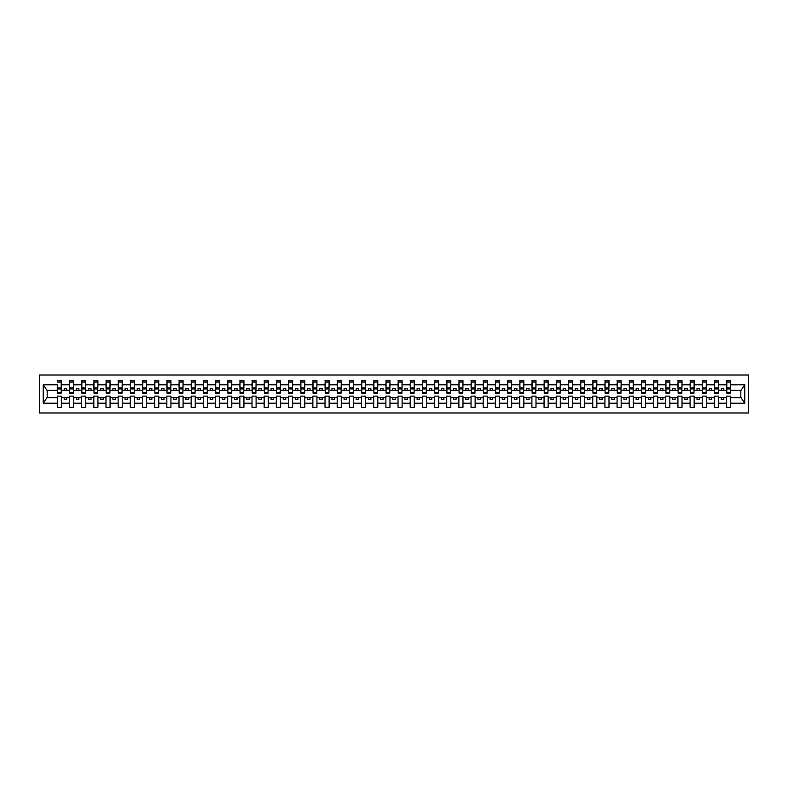 <?xml version="1.0" encoding="UTF-8"?>
<svg xmlns="http://www.w3.org/2000/svg" width="788" height="788" viewBox="0 0 788 788"><rect width="100%" height="100%" fill="white"/><g stroke="black" fill="none" stroke-linecap="round" stroke-linejoin="round"><path stroke-width="1.18" d="M39.4 412.981L748.6 412.981L748.6 375.019L39.4 375.019L39.4 412.981M730.496 391.863L730.683 390.395L741.006 390.395L744.749 384.78L744.749 403.22L730.683 403.22L730.683 396.137L726.595 396.137L726.595 397.605L718.518 397.605L718.518 396.137L714.43 396.137L714.43 397.605L706.353 397.605L706.353 396.137L702.266 396.137L702.266 397.605L694.179 397.605L694.179 396.137L690.091 396.137L690.091 397.605L682.014 397.605L682.014 396.137L677.926 396.137L677.926 397.605L669.839 397.605L669.839 396.137L665.752 396.137L665.752 397.605L657.675 397.605L657.675 396.137L653.587 396.137L653.587 397.605L645.51 397.605L645.51 396.137L641.412 396.137L641.412 397.605L633.335 397.605L633.335 396.137L629.248 396.137L629.248 397.605L621.171 397.605L621.171 396.137L617.083 396.137L617.083 397.605L608.996 397.605L608.996 396.137L604.908 396.137L604.908 397.605L596.831 397.605L596.831 396.137L592.743 396.137L592.743 397.605L584.657 397.605L584.657 396.137L580.569 396.137L580.569 397.605L572.492 397.605L572.492 396.137L568.404 396.137L568.404 397.605L560.327 397.605L560.327 396.137L556.239 396.137L556.239 397.605L548.153 397.605L548.153 396.137L544.065 396.137L544.065 397.605L535.988 397.605L535.988 396.137L531.9 396.137L531.9 397.605L523.813 397.605L523.813 396.137L519.725 396.137L519.725 397.605L511.648 397.605L511.648 396.137L507.561 396.137L507.561 397.605L499.484 397.605L499.484 396.137L495.386 396.137L495.386 397.605L487.309 397.605L487.309 396.137L483.221 396.137L483.221 397.605L475.144 397.605L475.144 396.137L471.057 396.137L471.057 397.605L462.97 397.605L462.97 396.137L458.882 396.137L458.882 397.605L450.805 397.605L450.805 396.137L446.717 396.137L446.717 397.605L438.64 397.605L438.64 396.137L434.543 396.137L434.543 397.605L426.466 397.605L426.466 396.137L422.378 396.137L422.378 397.605L414.301 397.605L414.301 396.137L410.213 396.137L410.213 397.605L402.126 397.605L402.126 396.137L398.038 396.137L398.038 397.605L389.961 397.605L389.961 396.137L385.874 396.137L385.874 397.605L377.787 397.605L377.787 396.137L373.699 396.137L373.699 397.605L365.622 397.605L365.622 396.137L361.534 396.137L361.534 397.605L353.457 397.605L353.457 396.137L349.36 396.137L349.36 397.605L341.283 397.605L341.283 396.137L337.195 396.137L337.195 397.605L329.118 397.605L329.118 396.137L325.03 396.137L325.03 397.605L316.943 397.605L316.943 396.137L312.856 396.137L312.856 397.605L304.779 397.605L304.779 396.137L300.691 396.137L300.691 397.605L292.614 397.605L292.614 396.137L288.516 396.137L288.516 397.605L280.439 397.605L280.439 396.137L276.352 396.137L276.352 397.605L268.275 397.605L268.275 396.137L264.187 396.137L264.187 397.605L256.1 397.605L256.1 396.137L252.012 396.137L252.012 397.605L243.935 397.605L243.935 396.137L239.847 396.137L239.847 397.605L231.761 397.605L231.761 396.137L227.673 396.137L227.673 397.605L219.596 397.605L219.596 396.137L215.508 396.137L215.508 397.605L207.431 397.605L207.431 396.137L203.343 396.137L203.343 397.605L195.257 397.605L195.257 396.137L191.169 396.137L191.169 397.605L183.092 397.605L183.092 396.137L179.004 396.137L179.004 397.605L170.917 397.605L170.917 396.137L166.829 396.137L166.829 397.605L158.752 397.605L158.752 396.137L154.665 396.137L154.665 397.605L146.588 397.605L146.588 396.137L142.49 396.137L142.49 397.605L134.413 397.605L134.413 396.137L130.325 396.137L130.325 397.605L122.248 397.605L122.248 396.137L118.161 396.137L118.161 397.605L110.074 397.605L110.074 396.137L105.986 396.137L105.986 397.605L97.909 397.605L97.909 396.137L93.821 396.137L93.821 397.605L85.734 397.605L85.734 396.137L81.647 396.137L81.647 397.605L73.57 397.605L73.57 396.137L69.482 396.137L69.482 397.605L61.405 397.605L61.405 396.137L57.317 396.137L57.317 397.605L46.994 397.605L43.251 403.22L43.251 384.78L46.994 390.395L57.317 390.395L57.317 384.78L43.251 384.78M730.683 403.22L730.683 407.386L726.595 407.386L726.595 397.605M726.595 403.22L718.518 403.22L718.518 407.386L714.43 407.386L714.43 397.605M718.518 403.22L718.518 397.605M714.43 403.22L706.353 403.22L706.353 407.386L702.266 407.386L702.266 397.605M706.353 403.22L706.353 397.605M702.266 403.22L694.179 403.22L694.179 407.386L690.091 407.386L690.091 397.605M694.179 403.22L694.179 397.605M690.091 403.22L682.014 403.22L682.014 407.386L677.926 407.386L677.926 397.605M682.014 403.22L682.014 397.605M677.926 403.22L669.839 403.22L669.839 407.386L665.752 407.386L665.752 397.605M669.839 403.22L669.839 397.605M665.752 403.22L657.675 403.22L657.675 407.386L653.587 407.386L653.587 397.605M657.675 403.22L657.675 397.605M653.587 403.22L645.51 403.22L645.51 407.386L641.412 407.386L641.412 397.605M645.51 403.22L645.51 397.605M641.412 403.22L633.335 403.22L633.335 407.386L629.248 407.386L629.248 397.605M633.335 403.22L633.335 397.605M629.248 403.22L621.171 403.22L621.171 407.386L617.083 407.386L617.083 397.605M621.171 403.22L621.171 397.605M617.083 403.22L608.996 403.22L608.996 407.386L604.908 407.386L604.908 397.605M608.996 403.22L608.996 397.605M604.908 403.22L596.831 403.22L596.831 407.386L592.743 407.386L592.743 397.605M596.831 403.22L596.831 397.605M592.743 403.22L584.657 403.22L584.657 407.386L580.569 407.386L580.569 397.605M584.657 403.22L584.657 397.605M580.569 403.22L572.492 403.22L572.492 407.386L568.404 407.386L568.404 397.605M572.492 403.22L572.492 397.605M568.404 403.22L560.327 403.22L560.327 407.386L556.239 407.386L556.239 397.605M560.327 403.22L560.327 397.605M556.239 403.22L548.153 403.22L548.153 407.386L544.065 407.386L544.065 397.605M548.153 403.22L548.153 397.605M544.065 403.22L535.988 403.22L535.988 407.386L531.9 407.386L531.9 397.605M535.988 403.22L535.988 397.605M531.9 403.22L523.813 403.22L523.813 407.386L519.725 407.386L519.725 397.605M523.813 403.22L523.813 397.605M519.725 403.22L511.648 403.22L511.648 407.386L507.561 407.386L507.561 397.605M511.648 403.22L511.648 397.605M507.561 403.22L499.484 403.22L499.484 407.386L495.386 407.386L495.386 397.605M499.484 403.22L499.484 397.605M495.386 403.22L487.309 403.22L487.309 407.386L483.221 407.386L483.221 397.605M487.309 403.22L487.309 397.605M483.221 403.22L475.144 403.22L475.144 407.386L471.057 407.386L471.057 397.605M475.144 403.22L475.144 397.605M471.057 403.22L462.97 403.22L462.97 407.386L458.882 407.386L458.882 397.605M462.97 403.22L462.97 397.605M458.882 403.22L450.805 403.22L450.805 407.386L446.717 407.386L446.717 397.605M450.805 403.22L450.805 397.605M446.717 403.22L438.64 403.22L438.64 407.386L434.543 407.386L434.543 397.605M438.64 403.22L438.64 397.605M434.543 403.22L426.466 403.22L426.466 407.386L422.378 407.386L422.378 397.605M426.466 403.22L426.466 397.605M422.378 403.22L414.301 403.22L414.301 407.386L410.213 407.386L410.213 397.605M414.301 403.22L414.301 397.605M410.213 403.22L402.126 403.22L402.126 407.386L398.038 407.386L398.038 397.605M402.126 403.22L402.126 397.605M398.038 403.22L389.961 403.22L389.961 407.386L385.874 407.386L385.874 397.605M389.961 403.22L389.961 397.605M385.874 403.22L377.787 403.22L377.787 407.386L373.699 407.386L373.699 397.605M377.787 403.22L377.787 397.605M373.699 403.22L365.622 403.22L365.622 407.386L361.534 407.386L361.534 397.605M365.622 403.22L365.622 397.605M361.534 403.22L353.457 403.22L353.457 407.386L349.36 407.386L349.36 397.605M353.457 403.22L353.457 397.605M349.36 403.22L341.283 403.22L341.283 407.386L337.195 407.386L337.195 397.605M341.283 403.22L341.283 397.605M337.195 403.22L329.118 403.22L329.118 407.386L325.03 407.386L325.03 397.605M329.118 403.22L329.118 397.605M325.03 403.22L316.943 403.22L316.943 407.386L312.856 407.386L312.856 397.605M316.943 403.22L316.943 397.605M312.856 403.22L304.779 403.22L304.779 407.386L300.691 407.386L300.691 397.605M304.779 403.22L304.779 397.605M300.691 403.22L292.614 403.22L292.614 407.386L288.516 407.386L288.516 397.605M292.614 403.22L292.614 397.605M288.516 403.22L280.439 403.22L280.439 407.386L276.352 407.386L276.352 397.605M280.439 403.22L280.439 397.605M276.352 403.22L268.275 403.22L268.275 407.386L264.187 407.386L264.187 397.605M268.275 403.22L268.275 397.605M264.187 403.22L256.1 403.22L256.1 407.386L252.012 407.386L252.012 397.605M256.1 403.22L256.1 397.605M252.012 403.22L243.935 403.22L243.935 407.386L239.847 407.386L239.847 397.605M243.935 403.22L243.935 397.605M239.847 403.22L231.761 403.22L231.761 407.386L227.673 407.386L227.673 397.605M231.761 403.22L231.761 397.605M227.673 403.22L219.596 403.22L219.596 407.386L215.508 407.386L215.508 397.605M219.596 403.22L219.596 397.605M215.508 403.22L207.431 403.22L207.431 407.386L203.343 407.386L203.343 397.605M207.431 403.22L207.431 397.605M203.343 403.22L195.257 403.22L195.257 407.386L191.169 407.386L191.169 397.605M195.257 403.22L195.257 397.605M191.169 403.22L183.092 403.22L183.092 407.386L179.004 407.386L179.004 397.605M183.092 403.22L183.092 397.605M179.004 403.22L170.917 403.22L170.917 407.386L166.829 407.386L166.829 397.605M170.917 403.22L170.917 397.605M166.829 403.22L158.752 403.22L158.752 407.386L154.665 407.386L154.665 397.605M158.752 403.22L158.752 397.605M154.665 403.22L146.588 403.22L146.588 407.386L142.49 407.386L142.49 397.605M146.588 403.22L146.588 397.605M142.49 403.22L134.413 403.22L134.413 407.386L130.325 407.386L130.325 397.605M134.413 403.22L134.413 397.605M130.325 403.22L122.248 403.22L122.248 407.386L118.161 407.386L118.161 397.605M122.248 403.22L122.248 397.605M118.161 403.22L110.074 403.22L110.074 407.386L105.986 407.386L105.986 397.605M110.074 403.22L110.074 397.605M105.986 403.22L97.909 403.22L97.909 407.386L93.821 407.386L93.821 397.605M97.909 403.22L97.909 397.605M93.821 403.22L85.734 403.22L85.734 407.386L81.647 407.386L81.647 397.605M85.734 403.22L85.734 397.605M81.647 403.22L73.57 403.22L73.57 407.386L69.482 407.386L69.482 397.605M73.57 403.22L73.57 397.605M726.792 392.591L730.496 392.591L730.496 393.173L726.792 393.173L726.792 380.614L726.595 384.78L718.518 384.78L718.321 391.863M726.792 391.863L726.595 384.78M714.627 392.591L718.321 392.591L718.321 393.173L714.627 393.173L714.627 380.614L714.43 384.78L706.353 384.78L706.156 391.863M714.627 391.863L714.43 384.78M702.453 392.591L706.156 392.591L706.156 393.173L702.453 393.173L702.453 380.614L702.266 384.78L694.179 384.78L693.982 391.863M702.453 391.863L702.266 384.78M690.288 392.591L693.982 392.591L693.982 393.173L690.288 393.173L690.288 380.614L690.091 384.78L682.014 384.78L681.817 391.863M690.288 391.863L690.091 384.78M678.113 392.591L681.817 392.591L681.817 393.173L678.113 393.173L678.113 380.614L677.926 384.78L669.839 384.78L669.652 391.863M678.113 391.863L677.926 384.78M665.949 392.591L669.652 392.591L669.652 393.173L665.949 393.173L665.949 380.614L665.752 384.78L657.675 384.78L657.478 391.863M665.949 391.863L665.752 384.78M653.784 392.591L657.478 392.591L657.478 393.173L653.784 393.173L653.784 380.614L653.587 384.78L645.51 384.78L645.313 391.863M653.784 391.863L653.587 384.78M641.609 392.591L645.313 392.591L645.313 393.173L641.609 393.173L641.609 380.614L641.412 384.78L633.335 384.78L633.138 391.863M641.609 391.863L641.412 384.78M629.445 392.591L633.138 392.591L633.138 393.173L629.445 393.173L629.445 380.614L629.248 384.78L621.171 384.78L620.974 391.863M629.445 391.863L629.248 384.78M617.27 392.591L620.974 392.591L620.974 393.173L617.27 393.173L617.27 380.614L617.083 384.78L608.996 384.78L608.809 391.863M617.27 391.863L617.083 384.78M605.105 392.591L608.809 392.591L608.809 393.173L605.105 393.173L605.105 380.614L604.908 384.78L596.831 384.78L596.634 391.863M605.105 391.863L604.908 384.78M592.94 392.591L596.634 392.591L596.634 393.173L592.94 393.173L592.94 380.614L592.743 384.78L584.657 384.78L584.469 391.863M592.94 391.863L592.743 384.78M580.766 392.591L584.469 392.591L584.469 393.173L580.766 393.173L580.766 380.614L580.569 384.78L572.492 384.78L572.295 391.863M580.766 391.863L580.569 384.78M568.601 392.591L572.295 392.591L572.295 393.173L568.601 393.173L568.601 380.614L568.404 384.78L560.327 384.78L560.13 391.863M568.601 391.863L568.404 384.78M556.426 392.591L560.13 392.591L560.13 393.173L556.426 393.173L556.426 380.614L556.239 384.78L548.153 384.78L547.955 391.863M556.426 391.863L556.239 384.78M544.262 392.591L547.955 392.591L547.955 393.173L544.262 393.173L544.262 380.614L544.065 384.78L535.988 384.78L535.791 391.863M544.262 391.863L544.065 384.78M532.087 392.591L535.791 392.591L535.791 393.173L532.087 393.173L532.087 380.614L531.9 384.78L523.813 384.78L523.626 391.863M532.087 391.863L531.9 384.78M519.922 392.591L523.626 392.591L523.626 393.173L519.922 393.173L519.922 380.614L519.725 384.78L511.648 384.78L511.451 391.863M519.922 391.863L519.725 384.78M507.758 392.591L511.451 392.591L511.451 393.173L507.758 393.173L507.758 380.614L507.561 384.78L499.484 384.78L499.287 391.863M507.758 391.863L507.561 384.78M495.583 392.591L499.287 392.591L499.287 393.173L495.583 393.173L495.583 380.614L495.386 384.78L487.309 384.78L487.112 391.863M495.583 391.863L495.386 384.78M483.418 392.591L487.112 392.591L487.112 393.173L483.418 393.173L483.418 380.614L483.221 384.78L475.144 384.78L474.947 391.863M483.418 391.863L483.221 384.78M471.244 392.591L474.947 392.591L474.947 393.173L471.244 393.173L471.244 380.614L471.057 384.78L462.97 384.78L462.783 391.863M471.244 391.863L471.057 384.78M459.079 392.591L462.783 392.591L462.783 393.173L459.079 393.173L459.079 380.614L458.882 384.78L450.805 384.78L450.608 391.863M459.079 391.863L458.882 384.78M446.914 392.591L450.608 392.591L450.608 393.173L446.914 393.173L446.914 380.614L446.717 384.78L438.64 384.78L438.443 391.863M446.914 391.863L446.717 384.78M434.74 392.591L438.443 392.591L438.443 393.173L434.74 393.173L434.74 380.614L434.543 384.78L426.466 384.78L426.269 391.863M434.74 391.863L434.543 384.78M422.575 392.591L426.269 392.591L426.269 393.173L422.575 393.173L422.575 380.614L422.378 384.78L414.301 384.78L414.104 391.863M422.575 391.863L422.378 384.78M410.4 392.591L414.104 392.591L414.104 393.173L410.4 393.173L410.4 380.614L410.213 384.78L402.126 384.78L401.929 391.863M410.4 391.863L410.213 384.78M398.236 392.591L401.929 392.591L401.929 393.173L398.236 393.173L398.236 380.614L398.038 384.78L389.961 384.78L389.764 391.863M398.236 391.863L398.038 384.78M386.071 392.591L389.764 392.591L389.764 393.173L386.071 393.173L386.071 380.614L385.874 384.78L377.787 384.78L377.6 391.863M386.071 391.863L385.874 384.78M373.896 392.591L377.6 392.591L377.6 393.173L373.896 393.173L373.896 380.614L373.699 384.78L365.622 384.78L365.425 391.863M373.896 391.863L373.699 384.78M361.731 392.591L365.425 392.591L365.425 393.173L361.731 393.173L361.731 380.614L361.534 384.78L353.457 384.78L353.26 391.863M361.731 391.863L361.534 384.78M349.557 392.591L353.26 392.591L353.26 393.173L349.557 393.173L349.557 380.614L349.36 384.78L341.283 384.78L341.086 391.863M349.557 391.863L349.36 384.78M337.392 392.591L341.086 392.591L341.086 393.173L337.392 393.173L337.392 380.614L337.195 384.78L329.118 384.78L328.921 391.863M337.392 391.863L337.195 384.78M325.217 392.591L328.921 392.591L328.921 393.173L325.217 393.173L325.217 380.614L325.03 384.78L316.943 384.78L316.756 391.863M325.217 391.863L325.03 384.78M313.053 392.591L316.756 392.591L316.756 393.173L313.053 393.173L313.053 380.614L312.856 384.78L304.779 384.78L304.582 391.863M313.053 391.863L312.856 384.78M300.888 392.591L304.582 392.591L304.582 393.173L300.888 393.173L300.888 380.614L300.691 384.78L292.614 384.78L292.417 391.863M300.888 391.863L300.691 384.78M288.713 392.591L292.417 392.591L292.417 393.173L288.713 393.173L288.713 380.614L288.516 384.78L280.439 384.78L280.242 391.863M288.713 391.863L288.516 384.78M276.549 392.591L280.242 392.591L280.242 393.173L276.549 393.173L276.549 380.614L276.352 384.78L268.275 384.78L268.078 391.863M276.549 391.863L276.352 384.78M264.374 392.591L268.078 392.591L268.078 393.173L264.374 393.173L264.374 380.614L264.187 384.78L256.1 384.78L255.913 391.863M264.374 391.863L264.187 384.78M252.209 392.591L255.913 392.591L255.913 393.173L252.209 393.173L252.209 380.614L252.012 384.78L243.935 384.78L243.738 391.863M252.209 391.863L252.012 384.78M240.044 392.591L243.738 392.591L243.738 393.173L240.044 393.173L240.044 380.614L239.847 384.78L231.761 384.78L231.573 391.863M240.044 391.863L239.847 384.78M227.87 392.591L231.573 392.591L231.573 393.173L227.87 393.173L227.87 380.614L227.673 384.78L219.596 384.78L219.399 391.863M227.87 391.863L227.673 384.78M215.705 392.591L219.399 392.591L219.399 393.173L215.705 393.173L215.705 380.614L215.508 384.78L207.431 384.78L207.234 391.863M215.705 391.863L215.508 384.78M203.531 392.591L207.234 392.591L207.234 393.173L203.531 393.173L203.531 380.614L203.343 384.78L195.257 384.78L195.06 391.863M203.531 391.863L203.343 384.78M191.366 392.591L195.06 392.591L195.06 393.173L191.366 393.173L191.366 380.614L191.169 384.78L183.092 384.78L182.895 391.863M191.366 391.863L191.169 384.78M179.191 392.591L182.895 392.591L182.895 393.173L179.191 393.173L179.191 380.614L179.004 384.78L170.917 384.78L170.73 391.863M179.191 391.863L179.004 384.78M167.026 392.591L170.73 392.591L170.73 393.173L167.026 393.173L167.026 380.614L166.829 384.78L158.752 384.78L158.555 391.863M167.026 391.863L166.829 384.78M154.862 392.591L158.555 392.591L158.555 393.173L154.862 393.173L154.862 380.614L154.665 384.78L146.588 384.78L146.391 391.863M154.862 391.863L154.665 384.78M142.687 392.591L146.391 392.591L146.391 393.173L142.687 393.173L142.687 380.614L142.49 384.78L134.413 384.78L134.216 391.863M142.687 391.863L142.49 384.78M130.522 392.591L134.216 392.591L134.216 393.173L130.522 393.173L130.522 380.614L130.325 384.78L122.248 384.78L122.051 391.863M130.522 391.863L130.325 384.78M118.348 392.591L122.051 392.591L122.051 393.173L118.348 393.173L118.348 380.614L118.161 384.78L110.074 384.78L109.887 391.863M118.348 391.863L118.161 384.78M106.183 392.591L109.887 392.591L109.887 393.173L106.183 393.173L106.183 380.614L105.986 384.78L97.909 384.78L97.712 391.863M106.183 391.863L105.986 384.78M94.018 392.591L97.712 392.591L97.712 393.173L94.018 393.173L94.018 380.614L93.821 384.78L85.734 384.78L85.547 391.863M94.018 391.863L93.821 384.78M81.844 392.591L85.547 392.591L85.547 393.173L81.844 393.173L81.844 380.614L81.647 384.78L73.57 384.78L73.373 391.863M81.844 391.863L81.647 384.78M69.679 392.591L73.373 392.591L73.373 393.173L69.679 393.173L69.679 380.614L69.482 384.78L61.405 384.78L61.208 380.614L61.208 393.173L57.504 393.173L57.504 388.927L61.208 388.927M69.679 391.863L69.482 384.78M69.482 403.22L61.405 403.22L61.405 407.386L57.317 407.386L57.317 397.605M61.405 403.22L61.405 397.605M57.504 388.927L57.317 384.78M57.317 390.395L57.504 391.863M730.683 390.395L730.496 380.614L730.496 392.591M714.43 380.614L718.518 380.614L718.518 384.78M702.266 380.614L706.353 380.614L706.353 384.78M690.091 380.614L694.179 380.614L694.179 384.78M677.926 380.614L682.014 380.614L682.014 384.78M665.752 380.614L669.839 380.614L669.839 384.78M653.587 380.614L657.675 380.614L657.675 384.78M641.412 380.614L645.51 380.614L645.51 384.78M629.248 380.614L633.335 380.614L633.335 384.78M617.083 380.614L621.171 380.614L621.171 384.78M604.908 380.614L608.996 380.614L608.996 384.78M592.743 380.614L596.831 380.614L596.831 384.78M580.569 380.614L584.657 380.614L584.657 384.78M568.404 380.614L572.492 380.614L572.492 384.78M556.239 380.614L560.327 380.614L560.327 384.78M544.065 380.614L548.153 380.614L548.153 384.78M531.9 380.614L535.988 380.614L535.988 384.78M519.725 380.614L523.813 380.614L523.813 384.78M507.561 380.614L511.648 380.614L511.648 384.78M495.386 380.614L499.484 380.614L499.484 384.78M483.221 380.614L487.309 380.614L487.309 384.78M471.057 380.614L475.144 380.614L475.144 384.78M458.882 380.614L462.97 380.614L462.97 384.78M446.717 380.614L450.805 380.614L450.805 384.78M434.543 380.614L438.64 380.614L438.64 384.78M422.378 380.614L426.466 380.614L426.466 384.78M410.213 380.614L414.301 380.614L414.301 384.78M398.038 380.614L402.126 380.614L402.126 384.78M385.874 380.614L389.961 380.614L389.961 384.78M373.699 380.614L377.787 380.614L377.787 384.78M361.534 380.614L365.622 380.614L365.622 384.78M349.36 380.614L353.457 380.614L353.457 384.78M337.195 380.614L341.283 380.614L341.283 384.78M325.03 380.614L329.118 380.614L329.118 384.78M312.856 380.614L316.943 380.614L316.943 384.78M300.691 380.614L304.779 380.614L304.779 384.78M288.516 380.614L292.614 380.614L292.614 384.78M276.352 380.614L280.439 380.614L280.439 384.78M264.187 380.614L268.275 380.614L268.275 384.78M252.012 380.614L256.1 380.614L256.1 384.78M239.847 380.614L243.935 380.614L243.935 384.78M227.673 380.614L231.761 380.614L231.761 384.78M215.508 380.614L219.596 380.614L219.596 384.78M203.343 380.614L207.431 380.614L207.431 384.78M191.169 380.614L195.257 380.614L195.257 384.78M179.004 380.614L183.092 380.614L183.092 384.78M166.829 380.614L170.917 380.614L170.917 384.78M154.665 380.614L158.752 380.614L158.752 384.78M142.49 380.614L146.588 380.614L146.588 384.78M130.325 380.614L134.413 380.614L134.413 384.78M118.161 380.614L122.248 380.614L122.248 384.78M105.986 380.614L110.074 380.614L110.074 384.78M93.821 380.614L97.909 380.614L97.909 384.78M81.647 380.614L85.734 380.614L85.734 384.78M69.482 380.614L73.57 380.614L73.57 384.78M744.749 384.78L730.683 384.78M57.317 403.22L43.251 403.22M57.317 380.614L61.405 380.614M726.595 380.614L730.683 380.614M726.595 390.395L723.778 390.395L723.778 388.553L721.345 388.553L721.345 390.395L723.778 390.395M721.345 390.395L718.518 390.395M721.345 397.605L721.345 399.447L723.778 399.447L723.778 397.605M714.43 390.395L711.603 390.395L711.603 388.553L709.17 388.553L709.17 390.395L711.603 390.395M709.17 390.395L706.353 390.395M709.17 397.605L709.17 399.447L711.603 399.447L711.603 397.605M702.266 390.395L699.439 390.395L699.439 388.553L697.006 388.553L697.006 390.395L699.439 390.395M697.006 390.395L694.179 390.395M697.006 397.605L697.006 399.447L699.439 399.447L699.439 397.605M690.091 390.395L687.274 390.395L687.274 388.553L684.831 388.553L684.831 390.395L687.274 390.395M684.831 390.395L682.014 390.395M684.831 397.605L684.831 399.447L687.274 399.447L687.274 397.605M677.926 390.395L675.099 390.395L675.099 388.553L672.666 388.553L672.666 390.395L675.099 390.395M672.666 390.395L669.839 390.395M672.666 397.605L672.666 399.447L675.099 399.447L675.099 397.605M665.752 390.395L662.935 390.395L662.935 388.553L660.502 388.553L660.502 390.395L662.935 390.395M660.502 390.395L657.675 390.395M660.502 397.605L660.502 399.447L662.935 399.447L662.935 397.605M653.587 390.395L650.76 390.395L650.76 388.553L648.327 388.553L648.327 390.395L650.76 390.395M648.327 390.395L645.51 390.395M648.327 397.605L648.327 399.447L650.76 399.447L650.76 397.605M641.412 390.395L638.595 390.395L638.595 388.553L636.162 388.553L636.162 390.395L638.595 390.395M636.162 390.395L633.335 390.395M636.162 397.605L636.162 399.447L638.595 399.447L638.595 397.605M629.248 390.395L626.421 390.395L626.421 388.553L623.988 388.553L623.988 390.395L626.421 390.395M623.988 390.395L621.171 390.395M623.988 397.605L623.988 399.447L626.421 399.447L626.421 397.605M617.083 390.395L614.256 390.395L614.256 388.553L611.823 388.553L611.823 390.395L614.256 390.395M611.823 390.395L608.996 390.395M611.823 397.605L611.823 399.447L614.256 399.447L614.256 397.605M604.908 390.395L602.091 390.395L602.091 388.553L599.658 388.553L599.658 390.395L602.091 390.395M599.658 390.395L596.831 390.395M599.658 397.605L599.658 399.447L602.091 399.447L602.091 397.605M592.743 390.395L589.916 390.395L589.916 388.553L587.484 388.553L587.484 390.395L589.916 390.395M587.484 390.395L584.657 390.395M587.484 397.605L587.484 399.447L589.916 399.447L589.916 397.605M580.569 390.395L577.752 390.395L577.752 388.553L575.319 388.553L575.319 390.395L577.752 390.395M575.319 390.395L572.492 390.395M575.319 397.605L575.319 399.447L577.752 399.447L577.752 397.605M568.404 390.395L565.577 390.395L565.577 388.553L563.144 388.553L563.144 390.395L565.577 390.395M563.144 390.395L560.327 390.395M563.144 397.605L563.144 399.447L565.577 399.447L565.577 397.605M556.239 390.395L553.412 390.395L553.412 388.553L550.979 388.553L550.979 390.395L553.412 390.395M550.979 390.395L548.153 390.395M550.979 397.605L550.979 399.447L553.412 399.447L553.412 397.605M544.065 390.395L541.248 390.395L541.248 388.553L538.805 388.553L538.805 390.395L541.248 390.395M538.805 390.395L535.988 390.395M538.805 397.605L538.805 399.447L541.248 399.447L541.248 397.605M531.9 390.395L529.073 390.395L529.073 388.553L526.64 388.553L526.64 390.395L529.073 390.395M526.64 390.395L523.813 390.395M526.64 397.605L526.64 399.447L529.073 399.447L529.073 397.605M519.725 390.395L516.908 390.395L516.908 388.553L514.475 388.553L514.475 390.395L516.908 390.395M514.475 390.395L511.648 390.395M514.475 397.605L514.475 399.447L516.908 399.447L516.908 397.605M507.561 390.395L504.734 390.395L504.734 388.553L502.301 388.553L502.301 390.395L504.734 390.395M502.301 390.395L499.484 390.395M502.301 397.605L502.301 399.447L504.734 399.447L504.734 397.605M495.386 390.395L492.569 390.395L492.569 388.553L490.136 388.553L490.136 390.395L492.569 390.395M490.136 390.395L487.309 390.395M490.136 397.605L490.136 399.447L492.569 399.447L492.569 397.605M483.221 390.395L480.394 390.395L480.394 388.553L477.961 388.553L477.961 390.395L480.394 390.395M477.961 390.395L475.144 390.395M477.961 397.605L477.961 399.447L480.394 399.447L480.394 397.605M471.057 390.395L468.23 390.395L468.23 388.553L465.797 388.553L465.797 390.395L468.23 390.395M465.797 390.395L462.97 390.395M465.797 397.605L465.797 399.447L468.23 399.447L468.23 397.605M458.882 390.395L456.065 390.395L456.065 388.553L453.632 388.553L453.632 390.395L456.065 390.395M453.632 390.395L450.805 390.395M453.632 397.605L453.632 399.447L456.065 399.447L456.065 397.605M446.717 390.395L443.89 390.395L443.89 388.553L441.457 388.553L441.457 390.395L443.89 390.395M441.457 390.395L438.64 390.395M441.457 397.605L441.457 399.447L443.89 399.447L443.89 397.605M434.543 390.395L431.726 390.395L431.726 388.553L429.293 388.553L429.293 390.395L431.726 390.395M429.293 390.395L426.466 390.395M429.293 397.605L429.293 399.447L431.726 399.447L431.726 397.605M422.378 390.395L419.551 390.395L419.551 388.553L417.118 388.553L417.118 390.395L419.551 390.395M417.118 390.395L414.301 390.395M417.118 397.605L417.118 399.447L419.551 399.447L419.551 397.605M410.213 390.395L407.386 390.395L407.386 388.553L404.953 388.553L404.953 390.395L407.386 390.395M404.953 390.395L402.126 390.395M404.953 397.605L404.953 399.447L407.386 399.447L407.386 397.605M398.038 390.395L395.221 390.395L395.221 388.553L392.779 388.553L392.779 390.395L395.221 390.395M392.779 390.395L389.961 390.395M392.779 397.605L392.779 399.447L395.221 399.447L395.221 397.605M385.874 390.395L383.047 390.395L383.047 388.553L380.614 388.553L380.614 390.395L383.047 390.395M380.614 390.395L377.787 390.395M380.614 397.605L380.614 399.447L383.047 399.447L383.047 397.605M373.699 390.395L370.882 390.395L370.882 388.553L368.449 388.553L368.449 390.395L370.882 390.395M368.449 390.395L365.622 390.395M368.449 397.605L368.449 399.447L370.882 399.447L370.882 397.605M361.534 390.395L358.707 390.395L358.707 388.553L356.274 388.553L356.274 390.395L358.707 390.395M356.274 390.395L353.457 390.395M356.274 397.605L356.274 399.447L358.707 399.447L358.707 397.605M349.36 390.395L346.543 390.395L346.543 388.553L344.11 388.553L344.11 390.395L346.543 390.395M344.11 390.395L341.283 390.395M344.11 397.605L344.11 399.447L346.543 399.447L346.543 397.605M337.195 390.395L334.368 390.395L334.368 388.553L331.935 388.553L331.935 390.395L334.368 390.395M331.935 390.395L329.118 390.395M331.935 397.605L331.935 399.447L334.368 399.447L334.368 397.605M325.03 390.395L322.203 390.395L322.203 388.553L319.77 388.553L319.77 390.395L322.203 390.395M319.77 390.395L316.943 390.395M319.77 397.605L319.77 399.447L322.203 399.447L322.203 397.605M312.856 390.395L310.039 390.395L310.039 388.553L307.606 388.553L307.606 390.395L310.039 390.395M307.606 390.395L304.779 390.395M307.606 397.605L307.606 399.447L310.039 399.447L310.039 397.605M300.691 390.395L297.864 390.395L297.864 388.553L295.431 388.553L295.431 390.395L297.864 390.395M295.431 390.395L292.614 390.395M295.431 397.605L295.431 399.447L297.864 399.447L297.864 397.605M288.516 390.395L285.699 390.395L285.699 388.553L283.266 388.553L283.266 390.395L285.699 390.395M283.266 390.395L280.439 390.395M283.266 397.605L283.266 399.447L285.699 399.447L285.699 397.605M276.352 390.395L273.525 390.395L273.525 388.553L271.092 388.553L271.092 390.395L273.525 390.395M271.092 390.395L268.275 390.395M271.092 397.605L271.092 399.447L273.525 399.447L273.525 397.605M264.187 390.395L261.36 390.395L261.36 388.553L258.927 388.553L258.927 390.395L261.36 390.395M258.927 390.395L256.1 390.395M258.927 397.605L258.927 399.447L261.36 399.447L261.36 397.605M252.012 390.395L249.195 390.395L249.195 388.553L246.752 388.553L246.752 390.395L249.195 390.395M246.752 390.395L243.935 390.395M246.752 397.605L246.752 399.447L249.195 399.447L249.195 397.605M239.847 390.395L237.021 390.395L237.021 388.553L234.588 388.553L234.588 390.395L237.021 390.395M234.588 390.395L231.761 390.395M234.588 397.605L234.588 399.447L237.021 399.447L237.021 397.605M227.673 390.395L224.856 390.395L224.856 388.553L222.423 388.553L222.423 390.395L224.856 390.395M222.423 390.395L219.596 390.395M222.423 397.605L222.423 399.447L224.856 399.447L224.856 397.605M215.508 390.395L212.681 390.395L212.681 388.553L210.248 388.553L210.248 390.395L212.681 390.395M210.248 390.395L207.431 390.395M210.248 397.605L210.248 399.447L212.681 399.447L212.681 397.605M203.343 390.395L200.516 390.395L200.516 388.553L198.083 388.553L198.083 390.395L200.516 390.395M198.083 390.395L195.257 390.395M198.083 397.605L198.083 399.447L200.516 399.447L200.516 397.605M191.169 390.395L188.342 390.395L188.342 388.553L185.909 388.553L185.909 390.395L188.342 390.395M185.909 390.395L183.092 390.395M185.909 397.605L185.909 399.447L188.342 399.447L188.342 397.605M179.004 390.395L176.177 390.395L176.177 388.553L173.744 388.553L173.744 390.395L176.177 390.395M173.744 390.395L170.917 390.395M173.744 397.605L173.744 399.447L176.177 399.447L176.177 397.605M166.829 390.395L164.012 390.395L164.012 388.553L161.579 388.553L161.579 390.395L164.012 390.395M161.579 390.395L158.752 390.395M161.579 397.605L161.579 399.447L164.012 399.447L164.012 397.605M154.665 390.395L151.838 390.395L151.838 388.553L149.405 388.553L149.405 390.395L151.838 390.395M149.405 390.395L146.588 390.395M149.405 397.605L149.405 399.447L151.838 399.447L151.838 397.605M142.49 390.395L139.673 390.395L139.673 388.553L137.24 388.553L137.24 390.395L139.673 390.395M137.24 390.395L134.413 390.395M137.24 397.605L137.24 399.447L139.673 399.447L139.673 397.605M130.325 390.395L127.498 390.395L127.498 388.553L125.065 388.553L125.065 390.395L127.498 390.395M125.065 390.395L122.248 390.395M125.065 397.605L125.065 399.447L127.498 399.447L127.498 397.605M118.161 390.395L115.334 390.395L115.334 388.553L112.901 388.553L112.901 390.395L115.334 390.395M112.901 390.395L110.074 390.395M112.901 397.605L112.901 399.447L115.334 399.447L115.334 397.605M105.986 390.395L103.169 390.395L103.169 388.553L100.726 388.553L100.726 390.395L103.169 390.395M100.726 390.395L97.909 390.395M100.726 397.605L100.726 399.447L103.169 399.447L103.169 397.605M93.821 390.395L90.994 390.395L90.994 388.553L88.561 388.553L88.561 390.395L90.994 390.395M88.561 390.395L85.734 390.395M88.561 397.605L88.561 399.447L90.994 399.447L90.994 397.605M81.647 390.395L78.83 390.395L78.83 388.553L76.397 388.553L76.397 390.395L78.83 390.395M76.397 390.395L73.57 390.395M76.397 397.605L76.397 399.447L78.83 399.447L78.83 397.605M69.482 390.395L66.655 390.395L66.655 388.553L64.222 388.553L64.222 390.395L66.655 390.395M64.222 390.395L61.405 390.395L61.405 384.78M64.222 397.605L64.222 399.447L66.655 399.447L66.655 397.605M61.405 390.395L61.208 391.863M744.749 403.22L741.006 397.605L730.683 397.605M47.191 390.395L47.191 397.605M740.809 397.605L740.809 390.395M57.504 387.982L61.208 387.982M73.57 380.614L73.373 392.591M69.679 388.927L73.373 388.927M69.679 387.982L73.373 387.982M85.734 380.614L85.547 392.591M81.844 388.927L85.547 388.927M81.844 387.982L85.547 387.982M97.909 380.614L97.712 392.591M94.018 388.927L97.712 388.927M94.018 387.982L97.712 387.982M110.074 380.614L109.887 392.591M106.183 388.927L109.887 388.927M106.183 387.982L109.887 387.982M122.248 380.614L122.051 392.591M118.348 388.927L122.051 388.927M118.348 387.982L122.051 387.982M134.413 380.614L134.216 392.591M130.522 388.927L134.216 388.927M130.522 387.982L134.216 387.982M146.588 380.614L146.391 392.591M142.687 388.927L146.391 388.927M142.687 387.982L146.391 387.982M158.752 380.614L158.555 392.591M154.862 388.927L158.555 388.927M154.862 387.982L158.555 387.982M170.917 380.614L170.73 392.591M167.026 388.927L170.73 388.927M167.026 387.982L170.73 387.982M183.092 380.614L182.895 392.591M179.191 388.927L182.895 388.927M179.191 387.982L182.895 387.982M195.257 380.614L195.06 392.591M191.366 388.927L195.06 388.927M191.366 387.982L195.06 387.982M207.431 380.614L207.234 392.591M203.531 388.927L207.234 388.927M203.531 387.982L207.234 387.982M219.596 380.614L219.399 392.591M215.705 388.927L219.399 388.927M215.705 387.982L219.399 387.982M231.761 380.614L231.573 392.591M227.87 388.927L231.573 388.927M227.87 387.982L231.573 387.982M243.935 380.614L243.738 392.591M240.044 388.927L243.738 388.927M240.044 387.982L243.738 387.982M256.1 380.614L255.913 392.591M252.209 388.927L255.913 388.927M252.209 387.982L255.913 387.982M268.275 380.614L268.078 392.591M264.374 388.927L268.078 388.927M264.374 387.982L268.078 387.982M280.439 380.614L280.242 392.591M276.549 388.927L280.242 388.927M276.549 387.982L280.242 387.982M292.614 380.614L292.417 392.591M288.713 388.927L292.417 388.927M288.713 387.982L292.417 387.982M304.779 380.614L304.582 392.591M300.888 388.927L304.582 388.927M300.888 387.982L304.582 387.982M316.943 380.614L316.756 392.591M313.053 388.927L316.756 388.927M313.053 387.982L316.756 387.982M329.118 380.614L328.921 392.591M325.217 388.927L328.921 388.927M325.217 387.982L328.921 387.982M341.283 380.614L341.086 392.591M337.392 388.927L341.086 388.927M337.392 387.982L341.086 387.982M353.457 380.614L353.26 392.591M349.557 388.927L353.26 388.927M349.557 387.982L353.26 387.982M365.622 380.614L365.425 392.591M361.731 388.927L365.425 388.927M361.731 387.982L365.425 387.982M377.787 380.614L377.6 392.591M373.896 388.927L377.6 388.927M373.896 387.982L377.6 387.982M389.961 380.614L389.764 392.591M386.071 388.927L389.764 388.927M386.071 387.982L389.764 387.982M402.126 380.614L401.929 392.591M398.236 388.927L401.929 388.927M398.236 387.982L401.929 387.982M414.301 380.614L414.104 392.591M410.4 388.927L414.104 388.927M410.4 387.982L414.104 387.982M426.466 380.614L426.269 392.591M422.575 388.927L426.269 388.927M422.575 387.982L426.269 387.982M438.64 380.614L438.443 392.591M434.74 388.927L438.443 388.927M434.74 387.982L438.443 387.982M450.805 380.614L450.608 392.591M446.914 388.927L450.608 388.927M446.914 387.982L450.608 387.982M462.97 380.614L462.783 392.591M459.079 388.927L462.783 388.927M459.079 387.982L462.783 387.982M475.144 380.614L474.947 392.591M471.244 388.927L474.947 388.927M471.244 387.982L474.947 387.982M487.309 380.614L487.112 392.591M483.418 388.927L487.112 388.927M483.418 387.982L487.112 387.982M499.484 380.614L499.287 392.591M495.583 388.927L499.287 388.927M495.583 387.982L499.287 387.982M511.648 380.614L511.451 392.591M507.758 388.927L511.451 388.927M507.758 387.982L511.451 387.982M523.813 380.614L523.626 392.591M519.922 388.927L523.626 388.927M519.922 387.982L523.626 387.982M535.988 380.614L535.791 392.591M532.087 388.927L535.791 388.927M532.087 387.982L535.791 387.982M548.153 380.614L547.955 392.591M544.262 388.927L547.955 388.927M544.262 387.982L547.955 387.982M560.327 380.614L560.13 392.591M556.426 388.927L560.13 388.927M556.426 387.982L560.13 387.982M572.492 380.614L572.295 392.591M568.601 388.927L572.295 388.927M568.601 387.982L572.295 387.982M584.657 380.614L584.469 392.591M580.766 388.927L584.469 388.927M580.766 387.982L584.469 387.982M596.831 380.614L596.634 392.591M592.94 388.927L596.634 388.927M592.94 387.982L596.634 387.982M608.996 380.614L608.809 392.591M605.105 388.927L608.809 388.927M605.105 387.982L608.809 387.982M621.171 380.614L620.974 392.591M617.27 388.927L620.974 388.927M617.27 387.982L620.974 387.982M633.335 380.614L633.138 392.591M629.445 388.927L633.138 388.927M629.445 387.982L633.138 387.982M645.51 380.614L645.313 392.591M641.609 388.927L645.313 388.927M641.609 387.982L645.313 387.982M657.675 380.614L657.478 392.591M653.784 388.927L657.478 388.927M653.784 387.982L657.478 387.982M669.839 380.614L669.652 392.591M665.949 388.927L669.652 388.927M665.949 387.982L669.652 387.982M682.014 380.614L681.817 392.591M678.113 388.927L681.817 388.927M678.113 387.982L681.817 387.982M694.179 380.614L693.982 392.591M690.288 388.927L693.982 388.927M690.288 387.982L693.982 387.982M706.353 380.614L706.156 392.591M702.453 388.927L706.156 388.927M702.453 387.982L706.156 387.982M718.518 380.614L718.321 392.591M714.627 388.927L718.321 388.927M714.627 387.982L718.321 387.982M726.792 388.927L730.496 388.927M726.792 387.982L730.496 387.982M57.504 392.591L61.208 392.591M57.504 382.022L61.208 382.022M69.679 382.022L73.373 382.022M81.844 382.022L85.547 382.022M94.018 382.022L97.712 382.022M106.183 382.022L109.887 382.022M118.348 382.022L122.051 382.022M130.522 382.022L134.216 382.022M142.687 382.022L146.391 382.022M154.862 382.022L158.555 382.022M167.026 382.022L170.73 382.022M179.191 382.022L182.895 382.022M191.366 382.022L195.06 382.022M203.531 382.022L207.234 382.022M215.705 382.022L219.399 382.022M227.87 382.022L231.573 382.022M240.044 382.022L243.738 382.022M252.209 382.022L255.913 382.022M264.374 382.022L268.078 382.022M276.549 382.022L280.242 382.022M288.713 382.022L292.417 382.022M300.888 382.022L304.582 382.022M313.053 382.022L316.756 382.022M325.217 382.022L328.921 382.022M337.392 382.022L341.086 382.022M349.557 382.022L353.26 382.022M361.731 382.022L365.425 382.022M373.896 382.022L377.6 382.022M386.071 382.022L389.764 382.022M398.236 382.022L401.929 382.022M410.4 382.022L414.104 382.022M422.575 382.022L426.269 382.022M434.74 382.022L438.443 382.022M446.914 382.022L450.608 382.022M459.079 382.022L462.783 382.022M471.244 382.022L474.947 382.022M483.418 382.022L487.112 382.022M495.583 382.022L499.287 382.022M507.758 382.022L511.451 382.022M519.922 382.022L523.626 382.022M532.087 382.022L535.791 382.022M544.262 382.022L547.955 382.022M556.426 382.022L560.13 382.022M568.601 382.022L572.295 382.022M580.766 382.022L584.469 382.022M592.94 382.022L596.634 382.022M605.105 382.022L608.809 382.022M617.27 382.022L620.974 382.022M629.445 382.022L633.138 382.022M641.609 382.022L645.313 382.022M653.784 382.022L657.478 382.022M665.949 382.022L669.652 382.022M678.113 382.022L681.817 382.022M690.288 382.022L693.982 382.022M702.453 382.022L706.156 382.022M714.627 382.022L718.321 382.022M726.792 382.022L730.496 382.022"/></g></svg>
